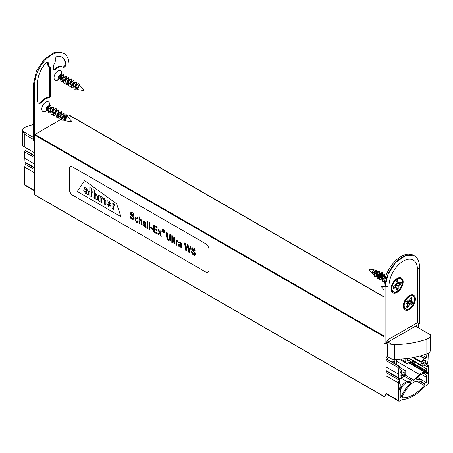 <?xml version="1.0" encoding="UTF-8"?>
<svg xmlns="http://www.w3.org/2000/svg" width="453" height="453" viewBox="0 0 453 453"><rect width="100%" height="100%" fill="white"/><g stroke="black" fill="none" stroke-linecap="round" stroke-linejoin="round"><path stroke-width="0.68" d="M416.233 325.747L416.233 326.585M418.351 327.808L418.351 324.524M69.06 115.147A0.493 0.283 120 0 0 68.652 114.983L67.016 115.928M383.946 297.015L68.652 114.983M66.512 116.217L65.187 116.982M63.143 118.165L62.333 118.629M60.9 119.456L34.938 134.445A0.493 0.283 120 0 0 34.649 135.017L34.649 194.699A0.493 0.283 120 0 0 34.994 194.898M383.946 335.945L34.938 134.445M383.946 336.613A0.493 0.283 120 0 0 383.94 336.681L383.94 396.364A0.493 0.283 120 0 0 384.337 396.534A2.458 1.421 120 0 0 385.95 393.589L385.95 359.925A0.493 0.283 -60 0 1 386.301 359.32L387.711 358.504A0.493 0.283 -60 0 1 388.408 358.102L388.062 357.898M388.408 358.102L389.274 357.604M387.525 356.596L386.415 357.236A0.493 0.283 -60 0 1 386.064 357.038L386.064 343.164M393.77 359.235L392.241 360.118A0.493 0.283 -60 0 1 391.89 359.914L391.89 359.048M390.141 358.108L390.141 360.922A0.493 0.283 -60 0 1 390.141 360.939L386.834 359.014M392.224 362.145L394.421 360.871A0.493 0.283 -60 0 1 394.773 361.075L394.773 363.612M396.517 364.62L396.517 360.067A0.493 0.283 -60 0 1 396.868 359.461L397.321 359.201M405.78 358.612L405.78 361.981A2.961 1.71 120 0 0 406.392 363.334A2.961 1.71 120 0 0 407.876 363.187L412.241 360.667A0.493 0.283 -60 0 1 412.592 360.871L412.592 363.091A0.493 0.283 120 0 0 412.938 363.289L413.985 362.683A0.493 0.283 120 0 0 414.336 362.083M414.336 361.817L414.336 361.392M410.916 359.416L407.876 361.171A0.493 0.283 -60 0 1 407.524 360.973L407.524 358.408M48.278 106.585L47.825 106.047M49.066 108.131L49.06 108.12A2.214 1.28 -60 0 1 47.758 109.705A2.214 1.28 -60 0 1 46.648 109.813A2.214 1.28 -60 0 1 46.444 107.667A2.214 1.28 -60 0 1 48.805 105.951M65.996 120.928A2.214 1.28 -60 0 1 65.742 120.838A2.214 1.28 -60 0 1 65.379 119.139A2.214 1.28 -60 0 1 66.733 117.185A2.214 1.28 -60 0 1 67.231 116.948L67.956 116.931L71.132 120.758A0.566 0.328 120 0 0 70.583 121.715L65.996 120.928M47.741 108.284L48.488 110.877L46.648 109.813M59.218 112.52L58.969 116.925L57.871 116.291M49.751 111.602L50.685 107.033L50.317 108.85L49.286 108.256M65.509 120.679L66.246 117.599M63.227 119.382L62.876 119.184L63.782 114.592L62.044 117.604M60.226 117.65L61.161 113.08L58.233 116.342M57.61 116.138L58.539 111.568L56.806 114.581M54.989 114.626L55.923 110.056L54.184 113.069M52.367 113.114L53.301 108.544L51.563 111.551M66.71 117.202L66.993 116.415L66.699 114.734L64.513 115.221L64.53 120.674L65.787 120.889M50.487 108.595L50.827 107.74M50.776 105.379L47.605 107.808L48.386 112.531M52.395 110.974L53.471 109.196M53.392 106.891L50.221 109.32L51.008 114.043M55.017 112.486L56.093 110.708M56.013 108.403L52.842 110.832L53.624 115.555M57.644 113.992L58.709 112.225M58.63 109.92L55.459 112.344L56.251 117.072M60.26 115.509L61.331 113.737M61.251 111.432L58.08 113.862L58.873 118.584M62.888 117.01L63.947 115.243M63.873 112.944L60.702 115.373L61.495 120.102M65.498 118.533L66.568 116.755M51.127 107.791L50.912 105.441L47.865 107.961L48.516 112.61L49.966 112.837M51.648 112.078L52.786 110.974M53.748 109.303L53.528 106.953L50.487 109.473L51.132 114.122L52.582 114.349M54.269 113.59L55.402 112.486M56.37 110.815L56.149 108.465L53.103 110.985L53.754 115.64L55.204 115.866M56.885 115.102L58.024 113.997M58.992 112.327L58.771 109.983L55.725 112.497L56.376 117.151L57.82 117.378M59.507 116.614L60.645 115.515M61.608 113.839L61.393 111.495L58.341 114.014L59.003 118.669L60.442 118.89M62.129 118.125L63.556 116.625M64.066 115.747L64.015 113.007L60.962 115.526L61.625 120.181L63.686 120.226M64.745 119.637L65.396 119.077M65.787 120.877L65.306 115.934L66.716 115.447L66.993 116.415M66.636 115.373A3.12 1.801 120 0 0 66.523 115.209A3.12 1.801 120 0 0 64.513 115.221M71.348 121.58L71.665 121.398L71.348 121.58M47.531 109.003A1.24 0.713 120 0 0 48.488 108.029A1.24 0.713 120 0 0 48.443 106.874M48.154 106.766A1.24 0.713 120 0 0 47.259 107.35A1.24 0.713 120 0 0 47.135 108.969A1.24 0.713 120 0 0 47.237 109.009M396.143 283.244L397.785 283.601L398.595 282.763L397.938 283.516M396.822 280.894L397.717 281.092L397.785 283.601M398.595 282.763L398.198 283.691L396.466 283.499M396.16 283.963L398.249 285.962L396.392 284.892A1.24 0.713 120 0 1 396.358 284.954L396.613 285.045M398.934 283.238L400.316 284.241L398.108 285.6L398.691 286.194L395.645 285.26M396.273 287.859L397.927 288.567L397.134 289.971L396.318 289.586M397.859 286.058L397.927 288.567L398.227 288.618L398.164 286.302L397.836 286.041M395.175 285.815L396.216 287.06L395.667 288.051L395.809 287.474M395.667 288.051L395.95 286.925L394.88 285.73M393.108 287.615L393.742 288.284L392.972 287.87M395.729 284.694L395.911 285.084L395.724 284.688L396.177 284.614L395.571 284.62L395.911 285.084M375.679 270.781L375.401 271.772A2.214 1.28 120 0 0 375.475 270.871M375.186 270.214A2.214 1.28 120 0 0 375.033 270.096A2.214 1.28 120 0 0 374.778 270.005A2.214 1.28 120 0 0 372.655 271.692A2.214 1.28 120 0 0 372.434 272.338L373.589 274.371M383.719 280.22L384.654 275.651L381.364 278.861M381.103 278.708L382.032 274.139L380.299 277.145M378.481 277.196L379.416 272.627L377.677 275.634M376.794 271.109L378.125 271.879L377.224 276.466L375.894 275.701L376.794 271.109L375.056 274.122M377.224 276.466L378.515 276.59M380.424 273.204L380.747 273.391L379.841 277.978L381.432 278M382.032 274.139L383.363 274.903L382.717 275.079M400.039 282.559L401.086 282.825L400.526 284.461L398.481 285.718M396.307 289.156L397.27 290.311L396.25 289.829L396.228 287.395M376.075 276.919L374.116 276.251L374.308 272.819L376.653 270.328L375.22 274.161M384.325 281.896L385.865 276.041M384.427 281.33L384.133 281.415M383.934 281.455L382.485 281.228L381.839 276.579L384.88 274.059L385.101 276.409M384.138 278.08L381.517 279.903M381.318 279.943L379.869 279.716L379.218 275.062L382.264 272.547L382.479 274.897M381.517 276.568L380.378 277.666M378.895 278.391L377.253 278.204L376.596 273.55L379.648 271.036L379.863 273.386M378.895 275.056L376.273 276.874M369.642 270.175A0.566 0.328 -60 0 1 370.192 269.218L369.263 269.105L369.11 269.529L372.853 274.037L372.434 272.338M376.013 276.726L374.116 276.251L374.637 276.692M384.291 282.106L386.035 275.577M384.478 281.053L384.076 281.205M383.872 281.262L382.224 281.075L381.573 276.426L384.62 273.906L383.968 277.808L379.603 279.563L378.951 274.914L381.998 272.395L381.347 276.29L376.987 278.051L376.335 273.397L379.382 270.883L379.382 273.737L376.222 276.67M376.653 270.322L375.537 270.135L373.725 272.417M374.104 275.537L374.863 276.087A3.12 1.801 -60 0 1 374.252 275.718L374.104 275.543M395.288 285.956L395.118 285.673A1.24 0.713 120 0 0 395.152 285.69L395.18 285.707M396.284 285.113L396.686 285.379M396.924 284.954L396.488 284.744M396.635 283.521L396.233 283.442M396.358 284.954L395.797 284.824M396.177 284.614L396.086 282.106M396.035 282.196L396.885 280.696M396.992 280.503L398.011 280.985L396.924 280.718M395.843 287.344L393.804 288.595L392.813 288.063L393.697 286.426M398.419 283.47L400.361 282.361L398.357 283.55M400.458 282.219L401.449 282.751L400.299 282.4M393.804 288.595L393.742 288.284L395.95 286.925M409.563 301.381L409.336 301.84L407.06 301.483L408.164 302.61A1.24 0.713 120 0 1 408.113 302.649L408.21 302.966L408.164 302.61M408.861 300.713L408.917 300.384L409.252 300.707L408.878 300.922M409.195 300.939L410.503 301.211L411.449 300.832L410.611 301.194M410.611 297.972L411.715 298.374L410.503 301.211M409.608 301.613L412.649 303.08L412.428 301.913L410.588 301.585L412.711 301.777L409.308 301.33L409.019 300.951M406.233 301.568L407.315 302.559L407.711 303.623L406.001 303.317L405.741 301.908L407.083 300.781L408.776 301.262M407.711 301.539L409.92 304.014L409.795 304.71L408.346 303.08L407.558 302.91M409.336 301.84L411.534 304.014L409.682 303.686M409.795 304.71L409.314 303.969L409.574 304.223L409.665 303.669M407.009 306.092L408.113 306.817L407.009 307.7M382.417 286.358L381.335 286.432L381.868 287.315A0.566 0.328 -60 0 1 382.417 286.358L383.946 286.619M408 302.763L408.346 303.08M408.68 302.802L408.289 302.525M408.861 301.177L409.308 301.33M408.113 302.649L407.037 302.276M406.001 303.317L405.814 301.913M405.741 301.908L407.083 300.781M409.461 304.388L408.346 307.009L406.992 308.091L406.692 306.715L407.808 304.099L407.264 304.263L407.53 303.884M407.808 304.099L407.949 303.736M409.252 300.707L410.35 298.136M406.992 308.091L406.76 306.664L407.938 303.906M410.367 298.091L411.72 297.009L410.378 298.102M408.346 307.009L409.325 303.98M411.72 297.009L412.02 298.385L411.471 297.281M410.763 301.12L411.052 301.058M411.63 304.314L412.649 303.08L412.972 303.187L411.63 304.314L409.92 304.014M58.986 78.607L58.799 77.384M59.717 78.573A2.214 1.28 -60 0 1 58.873 78.556A2.214 1.28 -60 0 1 58.494 76.942A2.214 1.28 -60 0 1 59.728 75A2.214 1.28 -60 0 1 61.087 74.722A2.214 1.28 -60 0 1 61.331 74.943M61.546 75.736A2.214 1.28 -60 0 1 60.374 78.159L60.209 78.284A2.214 1.28 -60 0 1 60.011 78.426M80.181 85.747L78.969 85.045L77.729 89.366A2.214 1.28 -60 0 1 78.092 86.823A2.214 1.28 -60 0 1 80.147 85.725A2.214 1.28 -60 0 1 80.181 85.747A2.214 1.28 -60 0 1 80.385 85.923A2.214 1.28 -60 0 1 80.453 86.008M61.965 75.226L61.059 79.813L59.966 79.184M70.798 83.261L71.54 85.866M61.483 78.998L60.232 78.273L61.144 79.807L62.735 78.403M78.969 85.051L79.111 85.832M75.889 88.38L75.447 88.125L76.353 83.539L74.615 86.546M73.063 86.744L73.731 82.021L71.993 85.034M70.181 85.079L71.11 80.509L69.377 83.522M67.559 83.567L68.494 78.998L66.755 82.01M64.938 82.055L65.872 77.486L64.133 80.492M62.582 80.696L63.256 75.974L62.027 78.663M62.401 78.341L63.426 76.614M63.346 74.326L60.175 76.75L60.962 81.472M64.966 79.915L66.042 78.137M65.968 75.832L62.791 78.261L63.579 82.984M67.588 81.427L68.663 79.643M68.584 77.344L65.413 79.773L66.2 84.496M70.209 82.939L71.28 81.166M71.2 78.856L68.029 81.285L68.816 86.008M72.831 84.451L73.901 82.672M73.822 80.374L70.651 82.797L71.438 87.525M75.453 85.957L76.517 84.19M76.444 81.885L73.273 84.315L74.066 89.037M79.247 84.552L78.748 83.952A3.12 1.801 120 0 0 78.409 83.68L75.974 86.036L77.106 89.473L82.808 90.453A0.566 0.328 120 0 1 83.358 89.496L80.385 85.923M63.697 76.738L63.488 74.388L60.436 76.897L61.093 81.557L62.735 81.738M64.218 81.019L65.357 79.915M66.319 78.25L66.104 75.894L63.058 78.414L63.709 83.069L65.153 83.29M66.84 82.531L67.973 81.427M68.941 79.756L68.72 77.406L65.674 79.926L66.325 84.575L67.774 84.807M69.456 84.043L70.594 82.939M71.563 81.268L71.342 78.918L68.295 81.438L68.947 86.093L70.396 86.319M72.078 85.555L73.216 84.456M74.184 82.78L73.964 80.436L70.917 82.95L71.568 87.605L73.21 87.791M74.7 87.067L76.2 85.458M76.58 84.802L76.585 81.948L73.533 84.468L74.19 89.122L76.37 89.122M77.729 89.366L79.241 84.558M79.02 85.889A3.12 1.801 120 0 0 79.105 85.204M83.703 90.153L83.629 90.594L83.703 90.153M60.736 75.691A1.24 0.713 120 0 0 60.6 75.566A1.24 0.713 120 0 0 60.181 75.538A1.24 0.713 120 0 0 59.117 77.299A1.24 0.713 120 0 0 59.36 77.712A1.24 0.713 120 0 0 59.858 77.712M60.232 77.457A1.24 0.713 120 0 0 60.855 76.07M424.382 383.742A1.217 0.702 -60 0 1 424.127 385.35A31.495 18.182 -60 0 1 402.581 397.762A1.217 0.702 -60 0 1 402.44 397.711A1.217 0.702 -60 0 1 402.366 396.454A22.707 13.109 -60 0 1 410.571 384.58A12.599 7.276 -60 0 1 416.177 381.341A22.707 13.109 -60 0 1 422.479 382.19A22.707 13.109 -60 0 1 424.382 383.742L420.18 381.318M424.127 385.35L416.97 381.216M403.776 372.213L402.122 373.164A1.727 0.997 120 0 0 400.996 374.688A1.727 0.997 120 0 0 401.256 376.075A1.727 0.997 120 0 0 402.122 375.99L403.776 375.033A1.727 0.997 120 0 0 404.903 373.51A1.727 0.997 120 0 0 404.637 372.128A1.727 0.997 120 0 0 403.776 372.213M424.625 362.995L422.972 363.952A1.727 0.997 -60 0 1 422.111 364.036A1.727 0.997 -60 0 1 421.845 362.649A1.727 0.997 -60 0 1 422.972 361.126L424.625 360.175A1.727 0.997 -60 0 1 425.492 360.09A1.727 0.997 -60 0 1 425.752 361.471A1.727 0.997 -60 0 1 424.625 362.995L422.349 361.687M416.364 378.923A0.674 0.391 120 0 0 416.25 379.857A0.674 0.391 120 0 0 416.437 379.886A24.96 14.411 -60 0 1 423.396 380.814A24.96 14.411 -60 0 1 426.007 383.147L426.505 382.728L426.505 377.264A7.412 4.275 120 0 0 424.971 373.872A7.412 4.275 120 0 0 419.58 375.537A23.975 13.845 120 0 0 416.364 378.923M426.885 353.844L426.55 357.751L424.812 358.561A0.612 0.351 120 0 0 424.195 358.465L421.25 361.726A0.612 0.351 120 0 0 421.001 362.309L421.001 365.027A0.612 0.351 120 0 0 421.25 365.345L424.195 365.197A0.612 0.351 120 0 0 424.812 364.393L426.443 363.261A221.098 127.65 -60 0 1 427.304 364.959A3.63 2.095 -60 0 1 427.264 366.913A5.934 3.426 -60 0 1 426.505 368.838L426.505 370.831A2.469 1.427 120 0 0 426.913 371.885A7.033 4.06 -60 0 1 427.275 372.253A2.429 1.404 -60 0 1 427.541 373.3A0.493 0.283 -60 0 1 427.332 373.77L427.292 373.816A0.493 0.283 -60 0 1 426.845 373.878A8.624 4.977 120 0 0 425.69 372.683A8.624 4.977 120 0 0 419.518 374.518A66.823 38.584 120 0 0 414.087 380.226A2.316 1.336 -60 0 1 412.66 381.052A66.823 38.584 120 0 0 407.23 381.613A8.624 4.977 120 0 0 399.903 389.433A0.493 0.283 -60 0 1 399.455 389.88L399.416 389.886A0.493 0.283 -60 0 1 399.201 389.665A2.429 1.404 -60 0 1 399.472 388.306A7.033 4.06 -60 0 1 399.835 387.519A2.469 1.427 120 0 0 400.242 385.99L400.242 384.002A5.934 3.426 -60 0 1 399.484 382.955A3.63 2.095 -60 0 1 399.444 381.041A221.098 127.65 -60 0 1 400.305 378.351L401.936 377.604A0.612 0.351 120 0 0 402.553 377.694L405.497 374.433A0.612 0.351 120 0 0 405.746 373.838L405.746 371.12A0.612 0.351 120 0 0 405.497 370.82L402.553 370.962A0.612 0.351 120 0 0 401.936 371.766L400.197 372.966L399.597 366.658A0.985 0.572 120 0 0 399.399 366.284A0.985 0.572 120 0 0 398.917 366.33A0.985 0.572 120 0 0 398.232 367.598L398.753 377.853A1.823 1.053 120 0 0 399.127 378.566A1.823 1.053 120 0 0 399.671 378.629A3.267 1.886 -60 0 1 399.229 380.129A4.938 2.854 120 0 0 398.527 382.961L398.527 400.588A1.234 0.713 120 0 0 398.782 401.154A1.234 0.713 120 0 0 399.399 401.092L400.797 400.288A7.412 4.275 -60 0 1 402.791 399.591A39.519 22.814 120 0 0 424.059 387.315A7.412 4.275 -60 0 1 426.052 385.707L427.349 384.959A1.234 0.713 120 0 0 428.221 383.448L428.221 365.814A4.938 2.854 120 0 0 427.519 363.793A3.267 1.886 -60 0 1 427.077 362.808A1.823 1.053 120 0 0 427.994 360.973L428.295 353.176M426.55 357.751L422.349 355.328M424.195 358.465L419.931 356.001M421.25 361.726L413.77 357.411M421.001 362.309L412.819 357.587M421.001 365.027L409.15 358.187M421.041 365.226L408.912 358.221M427.304 364.959L425.401 363.861M426.505 368.838L412.587 360.803M419.518 374.518L396.517 361.234M407.23 381.613L400.939 377.983M405.497 370.82L399.676 367.457M402.553 370.962L399.863 369.41M401.936 371.958L399.999 370.843M34.649 155.696L25.651 150.504A0.985 0.572 120 0 0 25.17 150.549A0.985 0.572 120 0 0 24.485 151.817L25.006 162.072A1.823 1.053 120 0 0 25.379 162.786L34.649 168.137M398.917 366.33L386.539 359.184M34.649 156.019L25.17 150.549M398.753 374.291L385.95 366.902M34.649 164.077L25.006 158.51M398.753 377.853L385.95 370.463M34.649 167.638L25.006 162.072M25.889 163.08A3.267 1.886 -60 0 1 25.481 164.348A4.938 2.854 120 0 0 24.779 167.18L24.779 184.807A1.234 0.713 120 0 0 25.034 185.373L34.649 190.923M400.741 397.734L400.242 397.893L400.242 392.428A7.412 4.275 -60 0 1 407.168 382.7A23.975 13.845 -60 0 1 410.384 382.372A0.674 0.391 -60 0 1 410.497 382.406A0.674 0.391 -60 0 1 410.31 383.425A24.96 14.411 120 0 0 400.741 397.734L400.242 397.445M44.802 111.681A8.522 4.921 120 0 0 45.662 110.911M49.32 104.581A8.522 4.921 120 0 0 49.558 103.448M57.027 80.419A8.522 4.921 120 0 0 57.888 79.649M61.546 73.324A8.522 4.921 120 0 0 61.784 72.191M69.054 77.774L69.054 64.734A24.326 14.043 120 0 0 64.015 53.601L62.848 52.927L54.054 52.571L44.111 59.434L36.404 71.195L33.488 83.924L33.488 140.696L34.649 141.364M61.733 74.575A5.555 3.211 120 0 0 61.897 73.205A5.555 3.211 120 0 0 57.967 70.934A5.555 3.211 120 0 0 54.037 77.74A5.555 3.211 120 0 0 57.967 80.011L57.967 80.011A5.555 3.211 120 0 0 59.586 78.675M57.735 56.195A2.469 1.427 120 0 0 55.878 57.576A2.469 1.427 120 0 0 55.334 59.96A4.938 2.854 -60 0 1 54.224 63.981A4.077 2.356 120 0 0 53.29 66.97L53.29 68.884A2.469 1.427 120 0 0 53.805 70.017A2.469 1.427 120 0 0 55.634 69.428A9.632 5.561 -60 0 1 62.78 67.135A9.632 5.561 -60 0 1 62.973 67.254A2.469 1.427 120 0 0 63.024 67.282A2.469 1.427 120 0 0 65.056 66.478A2.469 1.427 120 0 0 65.979 63.822A20.249 11.693 120 0 0 61.976 57.129A20.249 11.693 120 0 0 57.735 56.195M45.946 63.012A20.249 11.693 120 0 0 37.531 82.933L37.531 100.889A4.938 2.854 120 0 0 38.556 103.154A4.938 2.854 120 0 0 42.622 101.54A9.632 5.561 -60 0 1 48.737 97.939A1.642 0.951 120 0 0 50.413 95.77L50.413 68.635A4.077 2.356 120 0 0 49.57 66.767A4.077 2.356 120 0 0 49.479 66.721A4.938 2.854 -60 0 1 49.371 66.665A4.938 2.854 -60 0 1 48.392 63.748A2.469 1.427 120 0 0 47.905 62.293A2.469 1.427 120 0 0 45.946 63.012M69.054 114.977L69.054 86.149M64.015 53.601A24.326 14.043 120 0 0 45.272 60.113A24.326 14.043 120 0 0 34.649 84.598L34.649 134.943M49.598 105.356A5.555 3.211 120 0 0 49.671 104.462A5.555 3.211 120 0 0 45.742 102.197A5.555 3.211 120 0 0 41.812 109.003A5.555 3.211 120 0 0 45.742 111.268L45.742 111.268A5.555 3.211 120 0 0 47.129 110.175M33.488 83.924L34.649 84.598M48.782 66.319A4.938 2.854 -60 0 1 48.675 66.263A4.938 2.854 -60 0 1 47.695 63.346A2.469 1.427 120 0 0 47.503 62.18M38.233 102.905A4.938 2.854 120 0 0 41.925 101.132A9.632 5.561 -60 0 1 48.041 97.537A1.642 0.951 120 0 0 49.711 95.362L49.711 68.227A4.077 2.356 120 0 0 48.992 66.444M53.505 69.728A2.469 1.427 120 0 0 54.938 69.026A9.632 5.561 -60 0 1 62.084 66.727L62.78 67.135M62.44 66.936A2.469 1.427 120 0 0 64.428 65.991A2.469 1.427 120 0 0 65.283 63.42A20.249 11.693 120 0 0 61.619 56.936M33.488 139.49L24.819 134.484L22.797 131.302A7.412 4.275 180 0 1 22.65 130.453L22.65 145.175A7.412 4.275 180 0 0 22.797 146.019L34.649 152.865M22.65 130.453A7.412 4.275 180 0 1 26.138 126.823A61.75 35.651 180 0 1 33.488 124.558M22.797 131.302L33.488 137.469M415.509 326.166L430.203 334.648A7.412 4.275 180 0 1 430.35 335.497L430.35 350.22A7.412 4.275 180 0 1 426.862 353.85A61.75 35.651 180 0 1 394.512 359.246A9.881 5.702 180 0 1 391.732 359.025L387.474 356.568L387.474 343.861L386.166 343.108M430.35 335.497A7.412 4.275 180 0 1 426.862 339.127A61.75 35.651 180 0 1 394.512 344.523A9.881 5.702 180 0 1 391.732 344.303L387.474 343.861M386.064 355.752L387.474 356.568M387.915 342.1L391.732 344.303M409.359 309.507A8.522 4.921 -60 0 1 403.329 306.03A8.522 4.921 -60 0 1 409.359 295.594A8.522 4.921 -60 0 1 415.384 299.071A8.522 4.921 -60 0 1 409.359 309.507M397.134 292.366A8.522 4.921 -60 0 1 391.103 288.884A8.522 4.921 -60 0 1 397.134 278.448A8.522 4.921 -60 0 1 403.159 281.93A8.522 4.921 -60 0 1 397.134 292.366M385.112 343.702L383.946 343.034L383.946 286.262A24.326 14.043 -60 0 1 394.563 261.777A24.326 14.043 -60 0 1 413.312 255.266L414.478 255.934L405.667 255.588L395.729 262.451L388.017 274.212L385.112 286.936L385.112 343.702A7.412 4.275 0 0 0 385.135 343.702L389.025 339.093L389.025 285.752A20.108 11.608 -60 0 1 403.244 261.121A20.108 11.608 -60 0 1 417.462 269.331L417.462 322.672L389.025 339.093M385.135 343.702L419.512 323.855A7.412 4.275 0 0 0 419.512 323.844L419.512 267.072A7.412 4.275 180 0 1 417.462 269.331M391.454 288.136A5.555 3.211 -60 0 1 391.216 287.479M395.973 279.252A5.555 3.211 -60 0 1 396.652 279.127M403.68 305.277A5.555 3.211 -60 0 1 403.442 304.62M408.198 296.392A5.555 3.211 -60 0 1 408.878 296.268M419.512 323.855L417.462 322.672M389.025 285.752A7.412 4.275 0 0 1 385.112 286.936A24.326 14.043 -60 0 1 402.315 257.14A24.326 14.043 -60 0 1 419.512 267.072M69.315 169.048A4.938 2.854 60 0 1 70.34 166.783A4.938 2.854 60 0 1 72.808 167.032L205.543 243.663A4.938 2.854 60 0 1 209.037 249.711L209.037 269.88A4.938 2.854 60 0 1 208.012 272.14A4.938 2.854 60 0 1 205.543 271.896L72.808 195.266A4.938 2.854 60 0 1 69.315 189.212L69.315 169.048M120.945 216.681L77.287 191.472L84.564 180.549L116.58 203.737L120.945 216.681L77.287 191.472L84.564 180.549L116.58 203.737L120.945 216.681M111.03 206.155L110.56 207.123L108.969 206.851L106.766 203.312L107.299 200.804L108.969 201.064L111.11 204.569L111.11 205.509L108.261 203.867L108.261 204.343C108.737 205.651 109.201 205.985 109.649 205.356L111.03 206.155L110.56 207.123L108.969 206.851L106.766 203.312L107.299 200.804L108.969 201.064L111.11 204.569L111.11 205.509L108.261 203.867L108.261 204.343C108.737 205.651 109.201 205.985 109.649 205.356L111.03 206.155M109.473 205.685L109.649 205.356L109.473 205.685M102.718 198.318C101.744 196.704 100.826 196.098 99.983 196.489L99.892 195.939L98.55 195.164L98.55 200.724L100.079 201.602L100.079 198.131C100.56 197.349 101.013 197.61 101.444 198.924L101.444 202.395L102.973 203.272L102.973 199.733C103.46 199.026 103.918 199.309 104.337 200.588L104.337 204.06L105.86 204.943L105.86 201.359L104.15 198.284L102.718 198.318C101.744 196.704 100.826 196.098 99.983 196.489L99.892 195.939L98.55 195.164L98.55 200.724L100.079 201.602L100.079 198.131C100.56 197.349 101.013 197.61 101.444 198.924L101.444 202.395L102.973 203.272L102.973 199.733C103.46 199.026 103.918 199.309 104.337 200.588L104.337 204.06L105.86 204.943L105.86 201.359L104.15 198.284L102.718 198.318M95.685 193.397L94.479 193.199L94.479 190.526L92.956 189.416L92.956 197.491L94.479 198.374L94.479 194.903C94.977 194.127 95.453 194.399 95.9 195.719L95.9 199.19L97.429 200.073L97.429 196.489L95.685 193.397L94.479 193.199L94.479 190.526L92.956 189.416L92.956 197.491L94.479 198.374L94.479 194.903C94.977 194.127 95.453 194.399 95.9 195.719L95.9 199.19L97.429 200.073L97.429 196.489L95.685 193.397M86.829 193.459L85.538 193.318L83.765 190.566L84.15 189.75L85.645 189.971A20.017 11.557 60 0 1 86.761 190.622L86.766 190.345C86.302 188.975 85.844 188.601 85.402 189.229L84.009 188.425L84.473 187.565L86.059 187.842L88.261 191.381L88.256 194.779L86.919 194.009L86.829 193.459L85.538 193.318L83.765 190.566L84.15 189.75L85.645 189.971A20.017 11.557 60 0 1 86.761 190.622L86.766 190.345C86.302 188.975 85.844 188.601 85.402 189.229L84.009 188.425L84.473 187.565L86.059 187.842L88.261 191.381L88.256 194.779L86.919 194.009L86.829 193.459M85.589 188.946L85.402 189.229L85.589 188.946M89.83 191.528L89.014 191.053L89.014 189.716L89.83 190.186L89.83 187.366L91.359 188.476L91.359 191.07L92.202 191.557L92.202 192.893L91.359 192.406L91.359 196.574L89.83 195.69L89.83 191.528L89.014 191.053L89.014 189.716L89.83 190.186L89.83 187.366L91.359 188.476L91.359 191.07L92.202 191.557L92.202 192.893L91.359 192.406L91.359 196.574L89.83 195.69L89.83 191.528M113.471 204.377L113.358 203.714L112.016 202.938L112.016 208.499L113.544 209.377L113.544 206.036C114.139 205.498 114.609 205.509 114.966 206.07L114.966 204.575A2.072 1.195 -120 0 0 114.615 204.326L113.471 204.377L113.358 203.714L112.016 202.938L112.016 208.499L113.544 209.377L113.544 206.036C114.139 205.498 114.609 205.509 114.966 206.07L114.966 204.575A2.072 1.195 -120 0 0 114.615 204.326L113.471 204.377M86.761 191.585L85.345 190.973L85.221 191.359L85.928 192.417L86.563 192.468L86.761 191.585L85.345 190.973L85.928 192.417L86.563 192.468L86.761 191.585M109.66 203.539C109.196 202.208 108.731 201.942 108.261 202.734L109.66 203.539C109.196 202.208 108.731 201.942 108.261 202.734L109.66 203.539M108.443 202.259L108.261 202.734L108.443 202.259M162.378 229.586C161.908 231.177 162.48 232.157 164.094 232.531M164.388 231.777C164.088 230.243 163.403 229.518 162.338 229.609C161.812 231.234 162.378 232.219 164.054 232.559L164.388 231.777M162.197 229.365C163.425 229.252 164.218 230.09 164.586 231.879L164.15 232.814C162.231 232.372 161.579 231.223 162.197 229.365L162.282 229.314C163.51 229.201 164.309 230.039 164.671 231.834L164.241 232.763M192.548 248.567L192.57 249.829L195.209 252.882L195.43 254.031L194.926 255.22M192.089 251.868L191.477 251.579L192.089 251.868L192.31 252.876L193.516 254.263L194.405 254.456L194.716 253.799L194.252 252.638L191.823 249.75L191.659 248.833L192.117 247.751L193.38 247.944L194.331 248.737L195.203 251.019L192.497 248.589L192.27 249.11L192.485 249.875L195.118 252.933L195.107 255.016L194.456 255.373L193.471 255.05L192.032 253.595L191.477 251.579M192.18 251.817L192.887 253.612L194.479 254.41M192.117 247.751L193.471 247.893L194.416 248.686L195.203 251.019M186.449 250.888L185.809 250.52L184.524 242.944L185.175 243.318L186.126 249.745L187.287 244.541L188.035 244.971L189.127 251.477L190.124 246.177L190.775 246.551L189.456 252.627L188.822 252.259L187.638 245.566L186.449 250.888L187.723 245.515M185.175 243.318L184.524 242.944M185.26 243.272L186.211 249.694M188.035 244.971L187.287 244.541M188.12 244.92L189.212 251.426M190.775 246.551L190.124 246.177M190.866 246.506L189.456 252.627M180.928 247.706L180.815 247.027L179.524 246.998L178.646 246.121L178.318 244.897L178.675 244.031L180.77 244.467L180.617 243.442L179.937 242.751L179.314 242.593L179.014 243.165L178.414 242.689L178.924 241.834L180.017 242.106L181.291 243.68L181.557 248.063L180.928 247.706M178.759 243.98L180.775 244.405M179.331 242.587L179.014 243.165M178.884 241.851L180.107 242.055L181.376 243.629L181.557 248.063M179.19 244.779L179.235 245.871L180.481 246.489M179.15 245.922L180.441 246.511L180.77 245.124L179.139 244.801L179.235 245.871M176.523 245.158L175.928 244.818L175.928 239.858L176.466 240.169L176.466 240.922L176.846 240.441L177.842 241.121L177.638 241.794L177.202 241.347L176.636 241.608L176.523 245.158L176.868 241.302M176.466 240.169L175.928 239.858M176.557 240.118L176.557 240.871M176.863 240.435L177.842 241.121M177.927 241.075L177.638 241.794M174.484 239.58L175.079 244.309C173.748 243.114 173.323 241.438 173.799 239.286L173.369 238.38L173.799 238.629L173.799 237.412L174.394 237.259L174.394 238.974L174.994 239.32L174.994 239.971L174.394 239.631L174.994 243.533M175.079 243.482L175.079 244.309M173.884 238.578L173.369 238.38M174.394 237.259L173.799 237.412M174.484 237.208L174.394 238.974M174.484 238.924L174.994 239.32M175.079 239.269L174.994 239.971M172.423 242.791L171.823 242.446L171.823 235.611L172.423 235.956L172.508 242.74L172.423 235.956M172.508 235.905L171.823 235.611M166.67 232.632L167.395 232.955L167.429 238.357L168.533 239.835L169.53 239.965L169.835 234.461L170.47 234.83L170.305 240.311L169.699 240.968L168.578 240.685L167.146 239.195L166.67 236.579L166.67 232.632L167.304 233.001M167.395 232.955L167.519 238.306L168.618 239.784L169.496 239.988M170.47 234.83L169.835 234.461M170.56 234.779L170.56 238.731L169.937 240.86M158.714 234.881L157.989 234.461L159.275 232.627L158.091 229.558L158.816 229.982L159.609 232.151L160.464 230.934L161.189 231.347L159.977 232.978L161.285 236.364L160.555 235.939L159.637 233.465L158.714 234.881L159.722 233.414M158.816 229.982L158.091 229.558M158.907 229.931L159.694 232.1M161.189 231.347L160.464 230.934M161.274 231.302L159.977 232.978M160.062 232.927L161.285 236.364M157.214 234.008L153.584 231.919L153.584 225.079L157.1 227.112L157.1 227.91L154.224 226.251L154.224 228.352L156.919 229.909L156.919 230.713L154.224 229.156L154.224 231.477L157.214 233.204L157.214 234.008L157.214 233.204M157.1 227.112L153.584 225.079M157.191 227.061L157.1 227.91M154.309 226.2L154.224 228.352M154.309 228.301L156.919 229.909M157.01 229.858L156.919 230.713M154.309 229.105L154.224 231.477M154.309 231.432L157.299 233.153M152.514 229.241L150.679 228.182L150.679 227.332L152.514 228.391L152.514 229.241L152.514 228.391M152.604 228.34L150.679 227.332M149.649 229.643L149.054 229.303L149.054 222.463L149.649 222.808L149.733 229.592L149.649 222.808M149.733 222.757L149.054 222.463M147.797 228.578L147.202 228.233L147.202 221.398L147.797 221.738L147.888 228.527L147.797 221.738M147.888 221.693L147.202 221.398M145.504 227.253L145.39 226.574L144.099 226.551L143.222 225.662L142.893 224.445L143.25 223.584L145.345 224.014L145.192 222.989L144.513 222.298L143.85 222.157L143.59 222.712L142.989 222.236L143.499 221.381L144.592 221.653L145.866 223.227L146.132 227.61L145.504 227.253M143.25 223.584L145.351 223.958M143.901 222.134L143.59 222.712M143.459 221.398L144.683 221.602L145.951 223.176L146.132 227.61M143.771 224.32L143.811 225.418L145.056 226.036M143.726 225.469L145.017 226.064L145.345 224.671L143.726 224.343L143.811 225.418M139.96 219.943L139.671 223.782L138.986 223.488L138.986 216.653L139.586 216.998L139.586 219.439L139.869 219.229M139.586 216.998L138.986 216.653M139.671 216.947L139.671 219.388C142.185 218.431 142.112 223.34 141.936 225.09L141.251 224.796L141.251 221.653L140.509 220.022L139.858 220.005L139.586 221.121L139.586 223.833M139.586 219.439C142.095 218.482 142.027 223.391 141.851 225.141M136.127 217.7L135.764 219.031L136.036 220.651L137.225 221.585M138.125 221.291L137.525 220.815L138.125 221.291L137.633 222.332L136.642 222.247L135.515 220.939L135.062 218.742L135.515 217.061L136.681 217.083L137.599 218.012L138.08 219.467L136.087 217.723L135.679 219.082L135.951 220.702L136.653 221.562L137.225 221.591L137.525 220.815M138.21 221.24L137.667 222.315M135.685 216.947L136.766 217.038L137.689 217.961L138.08 219.467M131.313 213.21L131.33 214.473L133.969 217.525L134.19 218.674L133.646 219.886M130.855 216.517L130.243 216.228L130.855 216.517L131.07 217.519L132.276 218.907L133.165 219.099L133.482 218.448L133.018 217.281L130.583 214.394L130.424 213.476L130.877 212.4L132.146 212.587L133.091 213.38L133.969 215.668L131.257 213.233L131.036 213.759L131.245 214.524L133.878 217.576L133.867 219.66L133.216 220.016L132.236 219.699L130.798 218.244L130.243 216.228M130.945 216.466L131.653 218.255L133.227 219.059M130.877 212.4L132.231 212.536L133.182 213.329L133.969 215.668M163.442 231.353L163.788 232.344L162.882 231.058L162.689 231.71L162.689 229.909L163.68 231.256L163.788 232.344M162.972 231.007L162.882 231.823M163.533 231.302L162.689 229.909M162.882 230.226L162.882 230.826L163.51 230.894L162.882 230.226M162.972 230.175L162.882 230.826M162.972 230.775L163.601 230.843M383.94 336.681L34.649 135.017M383.94 396.364L34.649 194.699M386.415 357.236L386.064 357.038M391.89 359.914L392.241 360.118M394.421 360.871L394.773 361.075M400.701 359.048L405.78 361.981M412.241 360.667L412.592 360.871M410.322 361.777L412.592 363.091M407.524 360.973L407.876 361.171M47.095 108.947A7.503 4.332 -60 0 1 46.506 109.705M48.126 105.928A7.327 4.23 -60 0 1 47.995 106.251M46.636 108.68A7.327 4.23 -60 0 1 46.234 109.207M48.601 105.889A7.571 4.371 -60 0 1 48.386 106.438M47.01 108.896A7.571 4.371 -60 0 1 46.438 109.632M48.516 105.877A7.571 4.371 -60 0 1 48.245 106.546M46.936 108.85A7.571 4.371 -60 0 1 46.387 109.564M393.753 286.381L395.831 285.107M396.149 284.563L396.081 282.185M399.32 278.352A7.503 4.332 120 0 0 396.76 279.071A7.503 4.332 120 0 0 396.59 279.173A7.503 4.332 120 0 0 391.454 288.255A7.503 4.332 120 0 0 392.117 290.832M398.227 288.618L397.27 290.311M396.25 289.829L396.188 287.513M393.742 286.353L395.78 285.096M396.103 284.512L395.571 284.62M398.011 280.985L398.074 283.301M401.449 282.751L400.526 284.461M398.164 286.302L398.691 286.194M396.964 279.524A7.327 4.23 120 0 0 392.734 291.103A7.327 4.23 120 0 0 401.698 285.594A7.327 4.23 120 0 0 396.964 279.524M400.707 278.725A7.571 4.371 120 0 0 400.667 278.703A7.571 4.371 120 0 0 396.709 279.184A7.571 4.371 120 0 0 391.902 285.866A7.571 4.371 120 0 0 393.096 291.823A7.571 4.371 120 0 0 393.136 291.84M402.309 282.315A7.571 4.371 120 0 0 400.741 278.748A7.571 4.371 120 0 0 396.783 279.224A7.571 4.371 120 0 0 391.975 285.905A7.571 4.371 120 0 0 393.17 291.862A7.571 4.371 120 0 0 397.043 291.438M370.192 269.218L374.778 270.005M396.205 287.043L395.888 287.378M398.034 283.737L398.142 283.306M407.813 301.573A1.733 1.002 120 0 0 408.011 301.126M407.876 303.363L406.047 303.04M411.545 295.492A7.503 4.332 120 0 0 408.985 296.211A7.503 4.332 120 0 0 404.546 301.545A7.503 4.332 120 0 0 403.68 305.396A7.503 4.332 120 0 0 404.342 307.972M412.711 301.777L412.972 303.187M407.711 303.623L407.264 304.263M408.793 301.086L408.917 300.384M412.02 298.385L410.905 301.002M411.001 301.477L411.449 300.832M405.022 301.783A7.327 4.23 120 0 0 409.07 308.686A7.327 4.23 120 0 0 413.98 297.179A7.327 4.23 120 0 0 405.022 301.783M412.932 295.871A7.571 4.371 120 0 0 412.893 295.849A7.571 4.371 120 0 0 404.625 301.613A7.571 4.371 120 0 0 405.322 308.963A7.571 4.371 120 0 0 405.361 308.986M414.535 299.461A7.571 4.371 120 0 0 412.966 295.888A7.571 4.371 120 0 0 404.699 301.653A7.571 4.371 120 0 0 405.395 309.008A7.571 4.371 120 0 0 409.269 308.578M410.56 301.579L410.882 301.115M407.06 301.483A1.24 0.713 120 0 0 407.321 301.007M60.923 74.654A7.503 4.332 -60 0 1 60.56 75.543M59.32 77.689A7.503 4.332 -60 0 1 58.924 78.21M60.351 74.666A7.327 4.23 -60 0 1 60.096 75.277M60.827 74.632A7.571 4.371 -60 0 1 60.47 75.492M59.235 77.639A7.571 4.371 -60 0 1 58.907 78.08M60.742 74.62A7.571 4.371 -60 0 1 60.396 75.447M59.162 77.593A7.571 4.371 -60 0 1 58.89 77.961M403.776 375.033L401.5 373.719M402.122 375.99L400.899 375.282M422.972 363.952L421.749 363.244M416.437 379.886L416.137 379.71M426.505 377.264L421.267 374.24M426.505 382.728L424.489 381.568M427.264 366.913L424.274 365.186M426.505 370.831L413.193 363.142M426.913 371.885L409.863 362.043M427.275 372.253L409.727 362.117M427.541 373.3L408.951 362.57M427.332 373.77L426.347 373.204M427.292 373.816L426.466 373.34M414.087 380.226L405.005 374.982M412.66 381.052L404.025 376.064M399.903 389.433L399.246 389.048M401.936 371.766L399.976 370.639M398.232 367.598L385.95 360.509M34.649 157.684L24.485 151.817M399.229 380.129L385.95 372.462M34.649 169.637L25.481 164.348M398.527 382.961L385.95 375.696M34.649 172.876L24.779 167.18M398.527 400.588L385.95 393.329M34.649 190.503L24.779 184.807M410.31 383.425L408.606 382.445M47.695 63.346L48.392 63.748M49.711 68.227L50.413 68.635M49.711 95.362L50.413 95.77M48.041 97.537L48.737 97.939M41.925 101.132L42.622 101.54M65.283 63.42L65.979 63.822M54.938 69.026L55.634 69.428M24.819 147.191L24.819 134.484M426.862 353.85L426.862 339.127M394.512 359.246L394.512 344.523M385.112 286.936L383.946 286.262M383.946 296.777L68.952 114.92M384.048 396.59L34.751 194.926M399.11 359.133L406.392 363.334M410.175 361.862L412.694 363.317M49.32 105.521L49.32 102.797M47.758 109.705L44.122 111.8M67.605 116.8L66.398 116.104M64.643 115.09L63.782 114.592M61.908 113.51L61.161 113.08M59.286 111.999L58.539 111.568M57.254 110.826L56.931 110.64M56.665 110.487L55.923 110.056M54.049 108.975L53.301 108.544M51.427 107.463L50.685 107.033M71.665 121.398L71.132 120.758M71.404 121.851L70.583 121.715M48.375 106.823L47.457 106.296M47.135 108.969L46.217 108.437M391.454 286.347L391.454 288.255L393.17 291.862C397.813 295.316 406.052 281.041 400.741 278.748L396.76 279.071L395.112 280.022M378.742 277.344L379.841 277.978M383.985 280.373L384.552 280.696M379.416 272.621L380.158 273.051M384.654 275.651L385.401 276.081M396.103 282.162L396.964 280.645M396.177 284.609L396.109 282.157M393.753 286.426L395.905 285.101M398.198 283.691L400.361 282.361M392.921 287.955L393.753 286.421M395.956 287.1L395.809 287.712M396.324 289.665L396.25 287.202M403.68 303.493L403.68 305.396L405.395 309.008C410.039 312.457 418.278 298.182 412.966 295.888L408.985 296.211L407.338 297.162M381.868 287.315L383.946 289.818M405.899 301.205L407.145 302.377M406.058 303.114L405.837 301.902L407.02 300.911M407.853 303.493L407.468 304.054M408.821 301.228L408.934 300.628M409.223 300.894L410.395 298.142L411.59 297.185M407.032 307.802L406.777 306.636M61.546 74.734L61.546 71.534M59.717 78.596L56.348 80.543M77.248 84.054L76.353 83.533M74.739 82.605L73.731 82.021M72.123 81.093L71.115 80.509M69.235 79.428L68.494 78.998M66.619 77.916L65.872 77.486M63.998 76.404L63.256 75.974M61.382 74.892L61.087 74.722M59.7 79.032L58.873 78.556M83.89 90.141L83.358 89.496M83.629 90.594L82.808 90.453M60.6 75.566L59.683 75.034M59.36 77.712L58.443 77.18M424.688 358.283L420.48 355.854M421.126 365.316L408.855 358.227M425.69 372.683L408.561 362.796M402.06 377.881L401.59 377.609M405.622 370.848L399.671 367.411M399.399 366.284L386.817 359.019M399.127 378.566L385.95 370.962M398.782 401.154L385.945 393.742M423.396 380.814L417.626 377.485M48.675 66.263L49.371 66.665"/></g></svg>
